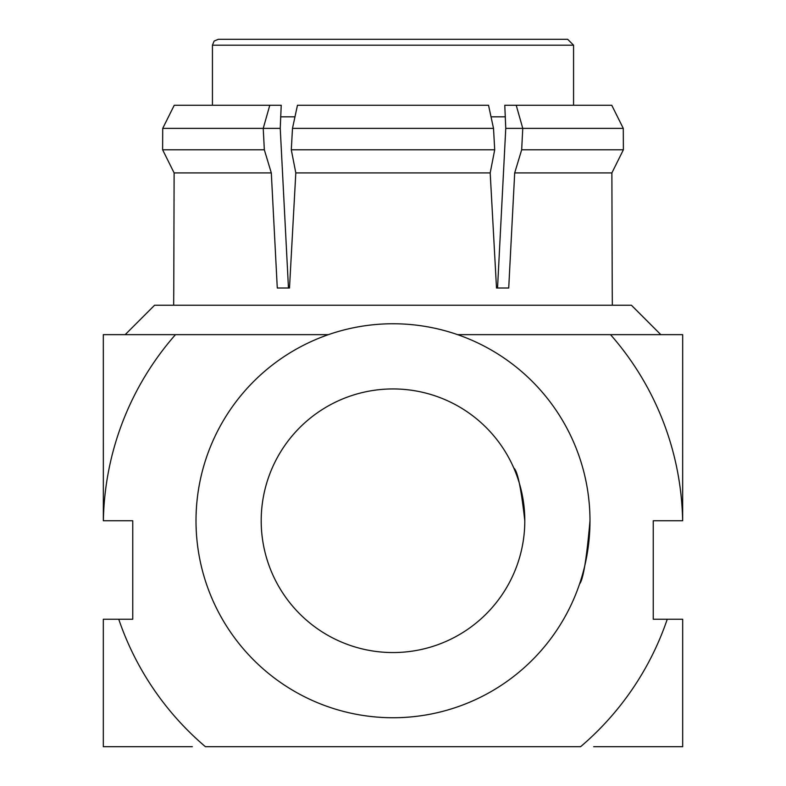 <?xml version="1.0" encoding="UTF-8"?>
<svg xmlns="http://www.w3.org/2000/svg" width="786" height="786" viewBox="0 0 786 786"><rect width="100%" height="100%" fill="white"/><g stroke="black" fill="none" stroke-linecap="round" stroke-linejoin="round"><path stroke-width="1.18" d="M589.981 520.745A196.981 196.981 0 0 1 294.504 691.346A196.981 196.981 0 0 1 294.504 350.153A196.981 196.981 0 0 1 589.981 520.745C586.661 558.689 583.202 579.734 579.596 583.89L579.587 583.9M524.802 520.745A131.802 131.802 0 0 1 327.094 634.892A131.802 131.802 0 0 1 327.094 406.608A131.802 131.802 0 0 1 524.802 520.745C521.167 488.293 517.502 470.726 513.818 468.043M457.59 334.659L610.525 334.659A289.68 289.68 0 0 1 682.631 520.745L653.245 520.745L653.245 619.24L667.255 619.24A289.68 289.68 0 0 1 580.589 746.7L205.411 746.7A289.68 289.68 0 0 1 118.745 619.24L132.755 619.24L132.755 520.745L103.339 520.745L103.32 334.659L328.41 334.659M192.324 746.7L103.32 746.7L103.32 619.24L118.745 619.24M103.369 520.745A289.68 289.68 0 0 1 175.475 334.659L125.171 334.659L154.606 305.223L631.394 305.223L660.83 334.659L610.525 334.659L682.68 334.659L682.661 520.745M593.676 746.7L682.68 746.7L682.68 619.24L667.255 619.24M162.722 128.373L263.231 128.373L269.785 105.255L174.246 105.255L162.722 128.373L162.623 149.792L162.722 128.373M264.332 149.792L271.308 172.92L174.119 172.92L173.775 288.01L174.119 172.92L162.623 149.792L264.332 149.792L263.231 128.373L280.238 128.373L281.221 105.255L269.785 105.255M496.506 288.01L497.538 288.01L505.762 128.373L504.779 105.255L611.754 105.255L623.278 128.373L623.377 149.792L623.278 128.373L522.769 128.373L521.668 149.792L623.377 149.792L611.881 172.92L612.225 288.01L611.881 172.92L514.692 172.92L508.719 288.01L496.506 288.01L490.189 172.92L494.708 149.792L493.51 128.373L488.538 105.255L297.462 105.255L292.49 128.373L493.51 128.373M516.215 105.255L522.769 128.373L505.762 128.373M292.49 128.373L291.292 149.792L494.708 149.792M514.692 172.92L521.668 149.792M612.333 305.223L612.225 288.01M173.775 288.01L173.667 305.223M280.238 128.373L288.462 288.01L289.494 288.01L277.281 288.01L271.308 172.92M291.292 149.792L295.811 172.92L289.494 288.01M295.811 172.92L490.189 172.92M280.612 116.819L294.976 116.819M491.024 116.819L505.388 116.819M573.564 105.255L573.564 45.185L567.669 39.3L239.956 39.3M212.436 105.255L212.436 45.185L214.136 41.059L218.331 39.3L567.669 39.3M212.436 45.185L573.564 45.185"/></g></svg>
